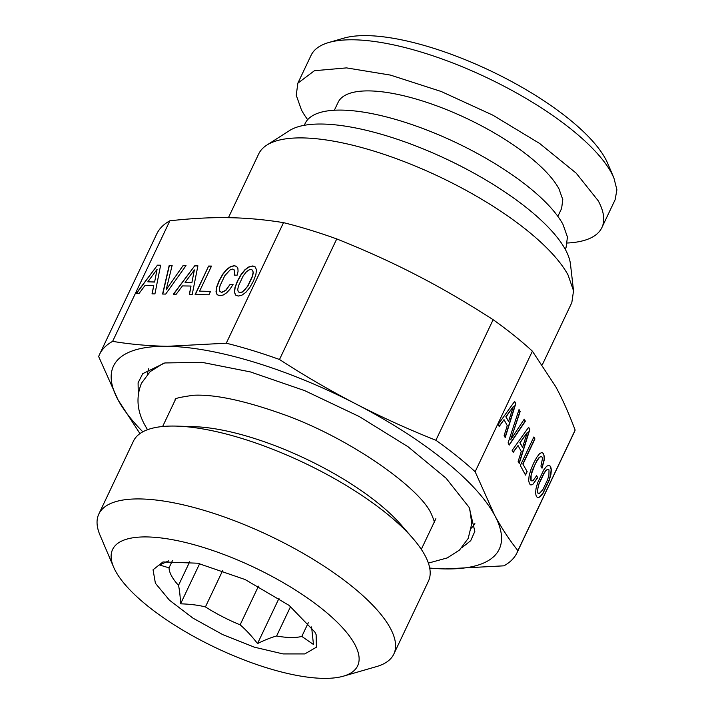 <?xml version="1.0" encoding="UTF-8"?>
<svg xmlns="http://www.w3.org/2000/svg" width="714" height="714" viewBox="0 0 714 714"><rect width="100%" height="100%" fill="white"/><g stroke="black" fill="none" stroke-linecap="round" stroke-linejoin="round"><path stroke-width="1.07" d="M169.87 220.796A231.095 75.862 -154.6 0 0 156.768 233.906L99.523 354.465A231.095 75.862 25.4 0 1 112.625 341.354L169.87 220.796C191.602 218.377 211.174 217.351 228.605 217.699C246.089 217.913 264.394 219.564 283.52 222.643A231.095 75.862 -154.6 0 1 336.749 238.931C366.157 250.694 392.861 262.814 416.851 275.292C440.904 287.626 466.34 302.433 493.142 319.693A231.095 75.862 -154.6 0 1 532.394 351.172L555.679 386.604C562.275 398.653 568.763 413.147 575.145 430.087A231.095 75.862 -154.6 0 1 574.27 432.157L517.025 552.716A231.095 75.862 25.4 0 1 503.923 565.827L445.188 568.924L429.766 568.353M228.418 217.699L258.691 153.938A173.315 56.897 25.4 0 1 266.777 145.138A173.315 56.897 25.4 0 1 422.313 169.022A173.315 56.897 25.4 0 1 568.076 275.033L573.538 290.794L571.825 302.62L542.345 364.702M112.625 341.354C130.287 344.3 148.592 345.942 167.54 346.299L226.276 343.202A231.095 75.862 25.4 0 1 279.495 359.49C304.271 375.564 329.707 390.362 355.786 403.892C381.919 417.324 408.622 429.453 435.897 440.252A231.095 75.862 25.4 0 1 475.149 471.731L494.615 515.205C501.781 528.351 509.546 540.159 517.9 550.646A231.095 75.862 25.4 0 1 517.025 552.716M517.9 550.646L575.145 430.087M139.953 433.612L118.113 400.018L98.648 356.545A231.095 75.862 25.4 0 1 99.523 354.465M226.276 343.202L283.52 222.643M154.929 293.909L160.632 265.215L157.473 265.162L136.079 293.606L138.927 293.65L145.165 285.305L153.742 285.439L152.02 293.865L154.929 293.909M162.578 294.034L165.675 294.088L186.015 265.635L183.079 265.581L166.157 289.786L172.145 265.403L169.209 265.358L162.578 294.034M226.552 292.883L229.89 289.331L233.059 284.493L230.087 284.449L225.633 290.339L221.581 292.303L219.921 291.535L219.394 289.286L220.064 285.654L224.803 275.666L230.194 269.83L232.612 269.08L233.897 269.517L234.736 272.552L234.21 275.113L237.146 275.158L238.074 271.24L237.869 268.259L236.548 266.367L234.228 265.67L230.461 266.643L226.588 269.481L222.732 274.185L219.136 280.584L216.645 287.001L216.012 291.758L217.127 294.712L219.948 295.757L223.196 295.025L226.552 292.883M199.608 291.16L211.505 266.09L208.658 266.036L195.118 294.561L208.925 294.793L210.559 291.339L199.608 291.16L210.505 291.464M192.209 294.516L197.903 265.822L194.752 265.769L173.35 294.213L176.197 294.257L182.445 285.912L191.013 286.046L189.299 294.471L192.209 294.516M248.784 266.947L244.911 269.776L241.091 274.479L237.485 280.879L235.004 287.305L234.371 292.053L235.486 295.016L238.306 296.051L242.019 295.123L245.946 292.249L249.766 287.546L253.399 281.146L255.835 274.765L256.504 270.008L255.353 267.054L254.157 266.286L252.586 265.974L248.784 266.947L245.081 269.91L241.252 274.613L237.655 281.013L235.165 287.439L234.531 292.187L235.62 295.06M154.438 281.932L147.816 281.825L157.098 269.303L154.608 282.066L147.816 281.825M191.718 282.539L185.087 282.432L194.378 269.91L191.879 282.673L185.087 282.432M238.422 285.948L243.162 275.961L245.919 272.32L248.552 270.133L250.971 269.383L252.613 270.195L253.113 272.48L252.399 276.157L247.696 286.064L244.938 289.706L242.305 291.892L239.94 292.606L238.253 291.83L237.726 289.581L238.422 285.948M279.495 359.49L336.749 238.931M435.897 440.252L493.142 319.693M475.149 471.731L532.394 351.172M505.209 437.593L515.82 403.571L514.633 401.375L498.122 424.509L499.193 426.481L504.022 419.671L507.252 425.624L504.12 435.576L505.209 437.593M508.091 442.903L509.252 445.054L525.37 421.198L524.263 419.154L510.697 439.708L520.149 411.567L519.042 409.524L508.091 442.903M532.796 484.431L537.74 477.746L536.625 475.685L533.197 480.46L531.939 480.995L531.073 480.326L531.127 474.872L534.706 465.269L537.187 460.539L539.311 457.585L540.962 456.46L542.096 457.103L542.461 458.549L540.935 466.135L542.042 468.179L544.345 459.548L543.72 453.693L541.997 452.444L539.686 453.577L536.839 457.183L533.581 463.207L530.752 470.008L529.11 475.854L528.663 480.513L529.431 483.78L530.886 484.993L532.796 484.431L537.517 477.675L536.526 475.836M523.041 464.02L534.938 438.949L533.867 436.977L520.327 465.501L525.522 475.087L527.155 471.633L522.818 463.957L534.724 438.887L533.786 437.155M519.23 463.475L529.842 429.453L528.646 427.258L512.143 450.382L513.214 452.364L518.043 445.545L521.265 451.507L518.141 461.458L519.23 463.475M548.887 465.162L546.585 466.304L543.747 469.928L537.651 482.753L536.018 488.599L535.571 493.258L536.339 496.525L538.026 497.792L540.373 496.641L543.211 493.008L549.28 480.227L550.931 474.399L551.36 469.723L550.628 466.438L548.887 465.162M508.546 421.465L506.056 416.86L513.277 406.587L508.546 421.465L505.833 416.797L513.277 406.587M522.568 447.339L520.078 442.742L527.289 432.47L522.568 447.339L519.854 442.671L527.289 432.47M539.356 483.271L544.095 473.284L546.219 470.339L547.861 469.214L549.004 469.848L548.914 475.381L547.558 479.754L542.854 489.652L539.088 493.731L537.981 493.071L537.562 490.911L538.017 487.6L539.132 483.199L543.872 473.212L545.996 470.267L547.861 469.214M573.538 290.794L570.468 264.135A158.82 52.131 -154.6 0 0 565.461 249.686A158.82 52.131 -154.6 0 0 431.899 152.546A158.82 52.131 -154.6 0 0 289.375 130.662L266.777 145.138M142.818 431.818A213.504 70.088 25.4 0 1 118.113 400.018A213.504 70.088 25.4 0 1 167.54 346.299A213.504 70.088 25.4 0 1 355.786 403.892A213.504 70.088 25.4 0 1 494.615 515.205A213.504 70.088 25.4 0 1 445.188 568.924A213.504 70.088 25.4 0 1 429.712 568.049M461.878 547.7L470.696 540.712L474.837 531.359L469.143 507.413L446.063 478.193L408.06 446.768L359.204 416.512L304.699 390.638L250.373 371.914L202.026 362.346L164.818 362.953L142.738 373.663L138.097 382.784L138.257 394.03M565.202 249.213L566.086 247.365L567.451 237.012L562.962 224.374A144.433 47.41 -154.6 0 0 428.159 130.546A144.433 47.41 -154.6 0 0 305.146 123.46L304.262 125.307M471.347 528.092A180.58 59.28 -154.6 0 0 474.881 523.567M148.735 368.71A180.58 59.28 -154.6 0 0 147.468 374.306M557.857 216.369L561.615 208.47L562.784 199.599L558.937 188.773A123.709 40.609 -154.6 0 0 443.474 108.412A123.709 40.609 -154.6 0 0 338.115 102.343L334.357 110.242M393.807 654.095L428.409 581.223A163.274 53.595 -154.6 0 0 424.875 555.233A163.274 53.595 -154.6 0 0 412.531 537.972L401.036 524.781A143.175 46.999 -154.6 0 0 194.476 426.695L176.983 426.124A163.274 53.595 -154.6 0 0 133.429 441.163L98.827 514.035A163.274 53.595 25.4 0 1 237.887 522.05A163.274 53.595 25.4 0 1 390.272 628.106A163.274 53.595 25.4 0 1 393.807 654.095A163.274 53.595 25.4 0 1 376.626 666.564L343.38 676.176A135.642 44.527 25.4 0 1 220.153 649.802A135.642 44.527 25.4 0 1 115.525 571.057A135.642 44.527 25.4 0 1 113.597 567.068A135.642 44.527 25.4 0 1 206.373 548.379A135.642 44.527 25.4 0 1 354.715 644.233A135.642 44.527 25.4 0 1 343.38 676.176M307.663 119.666A168.299 55.246 -154.6 0 1 301.478 110.01L296.248 95.274L297.836 83.217L314.437 70.713L346.531 67.892L390.451 75.095L441.172 91.481L492.892 115.186L539.677 143.496L576.189 173.163L598.243 200.804A168.299 55.246 -154.6 0 1 601.884 227.596A168.299 55.246 -154.6 0 1 567.425 243.01M412.531 537.972A163.274 53.595 -154.6 0 0 176.983 426.124M601.884 227.596L615.12 199.733L616.914 189.781L613.879 177.884L611.479 172.94A168.299 55.246 -154.6 0 0 481.664 75.238A168.299 55.246 -154.6 0 0 328.779 42.51A168.299 55.246 -154.6 0 0 311.063 55.353L297.836 83.217M113.597 567.068L100.031 535.223A163.274 53.595 25.4 0 1 98.827 514.035M613.879 177.884L607.712 163.417A155.732 51.122 -154.6 0 0 605.49 158.838A155.732 51.122 -154.6 0 0 485.359 68.419A155.732 51.122 -154.6 0 0 343.889 38.137L328.779 42.51M155.393 583.249L169.405 600.162L193.003 618.154L222.741 634.621L254.291 647.152L283.039 653.917L304.798 653.935L316.4 647.196L316.141 634.692L314.856 632.033L289.143 605.41L245.098 579.536L197.671 563.203L162.953 561.954L153.055 569.781L155.393 583.249M168.727 560.838L159.543 564.988L169.031 567.844A77.871 25.561 -154.6 0 0 171.556 575.921A77.871 25.561 -154.6 0 0 178.509 585.355C179.526 589.96 180.223 596.119 180.58 603.821C190.192 604.115 198.474 605.151 205.418 606.927A77.871 25.561 -154.6 0 0 240.118 624.848C245.678 629.534 251.489 635.772 257.54 643.564C265.01 639.905 271.365 637.388 276.595 636.004A77.871 25.561 -154.6 0 0 301.817 636.415L313.464 644.474L311.581 626.919M172.493 560.544L169.031 567.844M180.58 603.821L199.661 563.641M222.75 570.424L205.418 606.927M189.728 561.731L178.509 585.355M308.287 622.786L301.817 636.415M290.598 606.516L276.595 636.004M257.54 643.564L279.031 598.296M258.486 586.158L240.118 624.848M157.473 265.162L136.338 293.606M153.742 285.439L152.216 293.865M160.605 265.349L157.642 265.296M157.098 269.303L154.608 282.066M183.079 265.581L166.157 289.786M185.926 265.76L183.239 265.715M172.119 265.537L169.37 265.492L162.774 294.034M230.087 284.449L225.802 290.473L221.751 292.437L219.921 291.535M232.978 284.627L230.247 284.583M233.897 269.517L234.79 270.82L234.397 275.113M236.62 266.474L234.397 265.804L230.622 266.777L226.749 269.615L222.893 274.31L219.296 280.718L216.806 287.135L216.172 291.892L217.261 294.766M208.658 266.036L195.341 294.57M211.451 266.215L208.827 266.17M194.752 265.769L173.609 294.213M191.013 286.046L189.487 294.471M197.876 265.956L194.913 265.903M194.378 269.91L191.879 282.673M255.362 267.09L252.756 266.099L248.954 267.072M252.613 270.195L253.283 272.614L252.56 276.282L247.856 286.189L242.465 292.026L240.109 292.731L238.253 291.83M504.022 419.671L499.077 426.267M505.057 437.316L515.597 403.499L514.526 401.527M510.697 439.708L519.926 411.496L518.971 409.738M525.37 421.198L524.156 419.305M509.136 444.84L525.147 421.126M531.939 480.995L530.85 480.254L530.448 478.121L532.225 470.455L536.973 460.468L539.088 457.522L540.962 456.46M541.89 467.902L544.122 459.486L544.175 456.103L543.497 453.622L541.917 452.48M530.77 484.895L532.573 484.36M527.155 471.633L522.818 463.957M525.388 474.837L526.941 471.561M518.043 445.545L513.098 452.149M519.078 463.19L529.618 429.382L528.547 427.409M537.883 497.685L540.15 496.569L542.988 492.937L549.057 480.156L550.708 474.337L551.137 469.651L550.405 466.367L548.816 465.207M539.088 493.731L537.758 492.999L537.339 490.848L539.132 483.199M175.43 399.554L162.631 426.508M435.879 518.65L421.305 549.334M428.382 563.096L447.276 557.911L459.548 550.012L468.205 538.401L471.767 523.657L469.714 508.475M434.094 522.443C434.817 522.693 433.826 519.712 431.122 513.5C419.591 487.689 348.2 436.816 280.772 413.477C243.287 400.295 214.191 394.217 193.476 395.261C179.589 397.234 173.556 398.68 175.385 399.599M163.702 363.176L150.092 371.673L141.461 383.248C135.776 397.457 137.097 411.737 145.424 426.097L147.503 429.721"/></g></svg>
